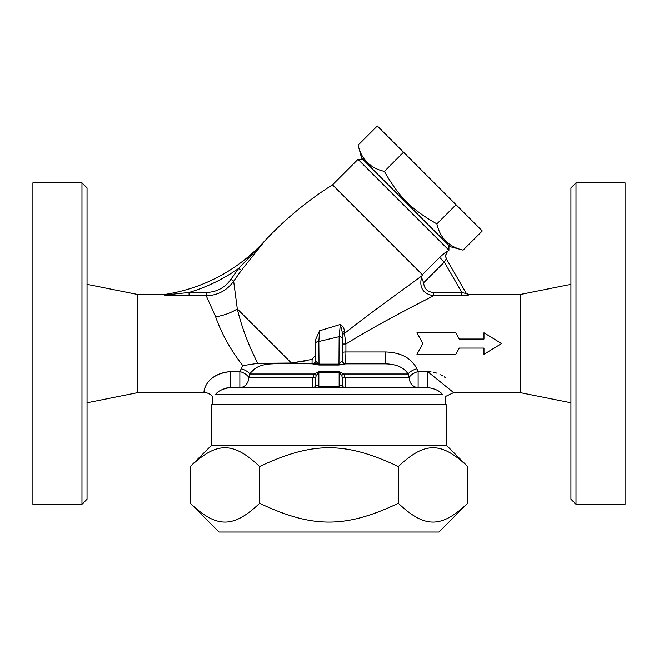 <?xml version="1.0" encoding="UTF-8"?>
<svg xmlns="http://www.w3.org/2000/svg" width="658" height="658" viewBox="0 0 658 658"><rect width="100%" height="100%" fill="white"/><g stroke="black" fill="none" stroke-linecap="round" stroke-linejoin="round"><path stroke-width="0.99" d="M81.97 182.817L81.97 504.299L87.045 499.225L87.045 187.892L81.97 182.817L32.9 182.817L32.9 504.299L81.97 504.299M570.955 187.892L570.955 499.225L576.03 504.299L576.03 182.817L570.955 187.892M576.03 504.299L625.1 504.299L625.1 182.817L576.03 182.817M446.593 445.417L446.593 404.81L211.407 404.81L211.407 445.417L446.593 445.417L467.715 466.538C441.197 441.502 424.879 441.502 398.361 466.538C345.318 441.502 312.682 441.502 259.639 466.538C233.121 441.502 216.803 441.502 190.285 466.538L190.285 503.312C216.803 528.349 233.121 528.349 259.639 503.312C312.682 528.349 345.318 528.349 398.361 503.312C424.879 528.349 441.197 528.349 467.715 503.312L438.976 532.042L219.024 532.042L190.285 503.312M442.324 394.315L215.676 394.315C211.119 397.037 211.119 397.037 215.676 394.315C218.217 390.877 223.103 388.623 230.341 387.546L427.659 387.546C434.889 388.623 439.774 390.877 442.324 394.315C446.881 397.037 446.881 397.037 442.324 394.315L442.349 394.331M445.088 395.952L445.746 396.379L445.746 404.473L212.254 404.473L212.254 396.379C210.19 393.945 207.558 392.694 204.367 392.629L137.802 392.629L87.045 402.778M358.133 145.13L361.612 158.109L450.146 246.651L463.133 250.122L482.306 230.95L377.314 125.958L358.133 145.13C361.415 159.351 370.166 168.103 384.387 171.376C398.987 196.923 411.34 209.277 436.879 223.876C440.161 238.097 448.912 246.849 463.133 250.122M436.879 223.876L456.06 204.704M384.387 171.376L403.56 152.204M467.715 466.538L467.715 503.312M398.361 466.538L398.361 503.312M259.639 466.538L259.639 503.312M455.862 332.784L416.983 332.784L422.847 343.558L416.983 354.333L455.862 354.333L459.284 348.074L484 348.074L484 354.333L501.585 343.558L484 332.784L484 339.043L459.284 339.043L455.862 332.784M416.983 354.333L422.847 343.558L416.983 332.784M484 339.043L484 333.474M484 353.634L484 348.074M341.741 375.381L343.78 374.015L338.804 371.351A3.38 0.535 -101.4 0 0 339.15 372.593L341.741 375.381L342.374 378.046L345.006 377.396L343.78 374.015L408.116 374.015A10.15 5.001 160.9 0 1 416.901 368.793C411.464 358.084 400.993 352.474 385.498 351.972L345.919 351.972L345.919 343.994L344.438 333.474A3.38 1.982 0 0 0 342.538 335.251L342.538 344.027L345.919 343.994C376.787 324.723 416.563 304.506 433.638 295.755L432.627 296.273M338.804 371.351L319.196 371.351A3.38 0.535 -78.6 0 1 318.85 372.593L339.15 372.593L339.15 387.546L418.134 387.546L418.134 371.597L416.901 368.793M319.196 371.351L314.22 374.015L316.259 375.381L318.85 372.593L318.85 386.295L315.865 385.169C315.396 383.91 315.322 381.541 315.626 378.046L316.259 375.381M174.025 295.491L189.068 295.755L189.068 292.456L164.508 295.055L206.217 295.755L215.643 316.827C221.327 333.219 230.366 349.488 242.769 365.634L239.866 371.597A10.15 5.535 -159.2 0 1 248.782 377.396L249.884 374.015L314.22 374.015L312.994 377.396L315.626 378.046M342.374 378.046C342.678 381.541 342.604 383.91 342.135 385.169A3.38 3.125 -90 0 0 345.113 387.546C345.705 387.11 345.664 383.729 345.006 377.396L409.218 377.396A10.15 5.535 159.2 0 1 418.134 371.597L431.064 371.819M342.135 385.169L339.15 386.295L318.85 386.295L318.85 387.546L312.887 387.546A3.38 3.125 90 0 0 315.865 385.169M312.994 377.396C312.336 383.729 312.295 387.11 312.887 387.546L239.866 387.546A10.15 8.916 90 0 0 248.782 377.396L312.994 377.396M342.39 361.102A3.38 3.29 -90 0 0 345.623 363.858L345.919 363.858A3.38 3.38 0 0 1 342.538 360.477L339.15 364.145L318.85 364.145L315.61 361.102A3.38 3.29 -90 0 1 312.377 363.858L319.031 365.017L338.969 365.017L345.623 363.858L385.498 363.858C396.552 364.17 404.094 367.551 408.116 374.015L409.218 377.396A10.15 8.916 -90 0 0 418.134 387.546M317.74 363.858L257.788 363.339L242.769 365.634M241.099 368.793A10.15 5.001 19.1 0 1 249.884 374.015C253.947 367.534 261.489 364.145 272.502 363.858L272.494 363.858M362.813 159.31L358.026 159.31L448.953 250.237L447.843 251.348C445.639 253.832 445.285 256.554 446.766 259.523L466.119 293.04C466.012 293.476 464.597 293.279 461.875 292.456L433.638 292.456C427.535 292.037 424.204 288.804 423.653 282.767L421.539 277.347L422.115 275.661C407.146 286.789 372.667 311.144 344.438 333.474L344.471 331.558A3.38 1.908 0 0 0 342.538 333.285L340.351 324.452L339.15 336.657L338.969 365.017M344.471 331.558C344.34 328.531 342.966 326.154 340.351 324.452L319.591 330.785L315.462 339.931L315.462 343.641A3.38 2.13 0 0 1 318.85 341.51L319.591 330.785M342.538 360.477L342.538 338.788A3.38 2.13 180 0 0 339.15 336.657L318.85 341.51L319.031 365.017M315.61 361.102L315.462 360.477A3.38 3.38 0 0 1 312.081 363.858L312.081 359.408L315.462 355.172L315.462 339.931M315.462 343.641L315.462 360.477M342.538 338.788L342.538 333.285M421.539 277.347C419.105 287.727 423.143 293.863 433.638 295.755L461.875 295.755C466.292 295.606 468.685 295.261 469.047 294.718L520.198 294.488L520.198 392.629L570.955 402.778M312.081 359.408L291.412 363.035L272.502 363.183M422.115 275.661L422.37 274.707L332.504 184.832L358.026 159.31M215.643 316.827L215.643 316.819A33.838 18.111 167.3 0 0 237.308 308.931L291.412 363.035L308.01 360.526M242.218 269.245L263.751 242.243L238.706 268.365L230.9 279.321C224.855 287.776 216.63 292.152 206.217 292.456L189.068 292.456A172.585 172.585 0 0 0 238.706 268.365L241.387 270.356L233.656 281.205L230.9 279.321M257.788 363.339C248.461 345.146 241.634 327.01 237.308 308.931L233.656 281.205C226.928 290.548 217.782 295.393 206.217 295.755L206.217 292.456M402.877 311.711L393.517 316.72M433.334 372.198L436.764 373.127M440.679 374.747L443.048 376.072M444.208 376.828L445.918 378.095M520.198 392.629L453.633 392.629L427.659 371.597L427.659 387.546M447.761 251.2C446.963 251.101 444.265 253.174 439.667 257.41L444.339 262.09C445.433 259.902 446.206 258.997 446.667 259.359L446.667 259.359A6.769 6.753 -30 0 1 447.761 251.2L447.761 251.2M468.907 294.488L466.119 293.04L446.667 259.359M466.119 293.04A3.38 3.364 150 0 0 469.047 294.718M423.653 282.767L444.339 262.09L461.875 292.456L461.875 295.755M433.638 292.456L433.638 295.755M520.198 294.488L570.955 284.338M440.005 392.201L437.981 390.762M230.341 387.546L230.341 371.597C201.743 374.846 203.643 396.338 204.358 392.546C202.968 393.649 204.745 373.859 230.341 371.597L239.866 371.597L239.866 387.546M227.364 387.833L225.233 388.36M223.432 389.001L221.861 389.717M221.047 390.153L220.315 390.581M216.811 393.204L215.997 393.986M164.508 295.055L167.346 295.22M137.802 392.629L137.802 294.488L164.508 294.759M137.802 294.488L87.045 284.338M332.504 184.832C307.08 200.879 284.166 219.928 263.751 241.988A169.196 169.196 0 0 1 164.508 294.488M385.498 363.858L385.498 351.972M256.135 367.896L251.488 371.844M342.538 352.548A3.38 0.584 180 0 1 345.919 351.972L345.623 363.858M439.667 257.41L422.37 274.707M211.407 445.417L190.285 466.538M312.92 363.759L312.081 363.858M448.953 245.45L448.953 250.237M453.633 392.629L445.746 396.387"/></g></svg>
